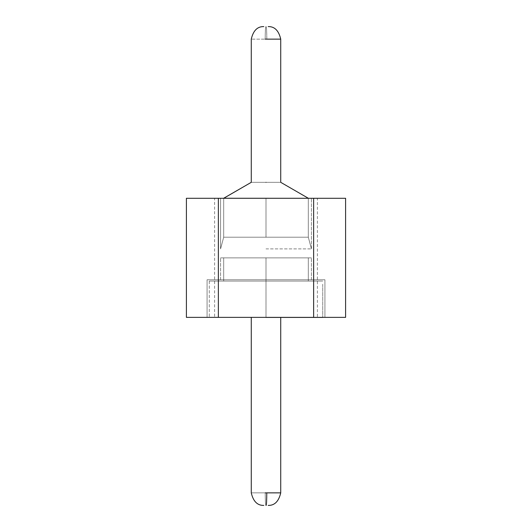 <?xml version="1.0" encoding="UTF-8"?>
<svg xmlns="http://www.w3.org/2000/svg" width="532" height="532" viewBox="0 0 532 532"><rect width="100%" height="100%" fill="white"/><g stroke="black" fill="none" stroke-linecap="round" stroke-linejoin="round"><path stroke-width="0.4" stroke-dasharray="2.66 2" d="M313.634 317.371L313.634 198.283L345.601 198.283L345.601 317.371L345.601 198.283L313.634 198.283L345.601 198.283L345.601 317.371L345.601 198.283L313.634 198.283L313.634 317.371L313.634 198.283L345.601 198.283L345.601 317.371L345.601 198.283L313.634 198.283L345.601 198.283L345.601 317.371L345.601 198.283L313.634 198.283L313.634 317.371L313.634 198.283L345.601 198.283L345.601 317.371L345.601 198.283L313.634 198.283L345.601 198.283L345.601 317.371L345.601 198.283L313.634 198.283L313.634 317.371L313.634 198.283L345.601 198.283L345.601 317.371L345.601 198.283L313.634 198.283L345.601 198.283L345.601 317.371L345.601 198.283L313.634 198.283L313.634 317.371L313.634 198.283L345.601 198.283L345.601 317.371L313.634 317.371L345.601 317.371L313.634 317.371L345.601 317.371L313.634 317.371L345.601 317.371L313.634 317.371L345.601 317.371L313.634 317.371L345.601 317.371L313.634 317.371L345.601 317.371L313.634 317.371L345.601 317.371L313.634 317.371L345.601 317.371L313.634 317.371L345.601 317.371L345.601 198.283L317.398 198.283L317.398 317.371L214.602 317.371L214.602 198.283L186.4 198.283L218.366 198.283L186.4 198.283L218.366 198.283L186.4 198.283L218.366 198.283L186.4 198.283L218.366 198.283L186.4 198.283L218.366 198.283L186.4 198.283L218.366 198.283L186.4 198.283L218.366 198.283L186.4 198.283L218.366 198.283L186.4 198.283L218.366 198.283L186.4 198.283L186.4 317.371L186.4 198.283L186.4 317.371L218.366 317.371L218.366 198.283L218.366 317.371L186.4 317.371L186.4 198.283L186.4 317.371L218.366 317.371L186.4 317.371L186.4 198.283L186.4 317.371L218.366 317.371L218.366 198.283L218.366 317.371L186.4 317.371L186.4 198.283L186.4 317.371L218.366 317.371L186.4 317.371L186.4 198.283L186.4 317.371L218.366 317.371L218.366 198.283L218.366 317.371L186.4 317.371L186.4 198.283L186.4 317.371L218.366 317.371L186.4 317.371L186.4 198.283L186.4 317.371L218.366 317.371L218.366 198.283L218.366 317.371L186.4 317.371L186.4 198.283L186.4 317.371L218.366 317.371L186.4 317.371L186.4 198.283L186.4 317.371L218.366 317.371L218.366 198.283M317.398 198.283L214.602 198.283M214.602 317.371L218.366 317.371M317.398 317.371L345.601 317.371L345.601 198.283L313.634 198.283M266 279.766L324.919 279.766L207.081 279.766L324.919 279.766L207.081 279.766L324.919 279.766L207.081 279.766L324.919 279.766L207.081 279.766L324.919 279.766L207.081 279.766L324.919 279.766L207.081 279.766L324.919 279.766L207.081 279.766L324.919 279.766L207.081 279.766L324.919 279.766L207.081 279.766L324.919 279.766L207.081 279.766L311.439 279.766L220.561 279.766L266 279.766L266 317.371L324.919 317.371L207.081 317.371L324.919 317.371L207.081 317.371L324.919 317.371L207.081 317.371L324.919 317.371L207.081 317.371L324.919 317.371L207.081 317.371L324.919 317.371L207.081 317.371L324.919 317.371L207.081 317.371L324.919 317.371L207.081 317.371L324.919 317.371L207.081 317.371L324.919 317.371L207.081 317.371L266 317.371L207.081 317.371L266 317.371L266 279.766L266 317.371M266 198.283L311.439 198.283L266 198.283M266 248.896L311.439 248.896L266 248.896M266 257.874L311.439 257.874L220.561 257.874L311.439 257.874L220.561 257.874L311.439 257.874L220.561 257.874L311.439 257.874L220.561 257.874L311.439 257.874L220.561 257.874L311.439 257.874L220.561 257.874L311.439 257.874L220.561 257.874L311.439 257.874L220.561 257.874L311.439 257.874L220.561 257.874L311.439 257.874L220.561 257.874L308.307 257.874L223.693 257.874L308.307 257.874L223.693 257.874L308.307 257.874L223.693 257.874L308.307 257.874L223.693 257.874L308.307 257.874L223.693 257.874L308.307 257.874L223.693 257.874L308.307 257.874L223.693 257.874L308.307 257.874L223.693 257.874L308.307 257.874L223.693 257.874L308.307 257.874L223.693 257.874L266 257.874L266 281.069L308.307 281.069L223.693 281.069L322.725 281.069L209.275 281.069L322.725 281.069L209.275 281.069L322.725 281.069L209.275 281.069L322.725 281.069L209.275 281.069L322.725 281.069L209.275 281.069L322.725 281.069L209.275 281.069L322.725 281.069L209.275 281.069L322.725 281.069L209.275 281.069L322.725 281.069L209.275 281.069L322.725 281.069L209.275 281.069L266 281.069L209.275 281.069L266 281.069L266 257.874M266 26.6L266.12 26.6C266.539 27.345 266.771 31.521 266.811 39.135L280.73 39.135L280.73 182.33L308.307 198.25L280.73 182.33L308.307 198.25L280.73 182.33L308.307 198.25L280.73 182.33L308.307 198.25L280.73 182.33L308.307 198.25L308.307 237.199L308.307 198.25L308.307 237.199L308.307 198.25L308.307 237.199L308.307 198.25L308.307 237.199L308.307 198.25L308.307 237.199L311.439 248.896L308.307 237.199L311.439 248.896L308.307 237.199L311.439 248.896L308.307 237.199L311.439 248.896L308.307 237.199L311.439 248.896L308.307 237.199L308.307 198.25L266 198.25L266 237.199L308.307 237.199L223.693 237.199L308.307 237.199L223.693 237.199L308.307 237.199L223.693 237.199L308.307 237.199L223.693 237.199L308.307 237.199L223.693 237.199L308.307 237.199L223.693 237.199L308.307 237.199L223.693 237.199L308.307 237.199L223.693 237.199L308.307 237.199L223.693 237.199L308.307 237.199L223.693 237.199L266 237.199L266 198.25L223.693 198.25L308.307 198.25L223.693 198.25L308.307 198.25L223.693 198.25L308.307 198.25L223.693 198.25L308.307 198.25L223.693 198.25L308.307 198.25L223.693 198.25L308.307 198.25L223.693 198.25L308.307 198.25L223.693 198.25L308.307 198.25L223.693 198.25L308.307 198.25L223.693 198.25L223.693 237.199L220.561 248.896L220.561 198.283L220.561 248.896L220.561 198.283L220.561 248.896L220.561 198.283L220.561 248.896L220.561 198.283L220.561 248.896L220.561 198.283L220.561 248.896L223.693 237.199L220.561 248.896L223.693 237.199L220.561 248.896L223.693 237.199L220.561 248.896L223.693 237.199L220.561 248.896L223.693 237.199L223.693 198.25L223.693 237.199L223.693 198.25L223.693 237.199L223.693 198.25L223.693 237.199L223.693 198.25L223.693 237.199L223.693 198.25L251.27 182.33L223.693 198.25M266 182.33C284.999 182.33 284.999 182.33 266 182.33C247.001 182.33 247.001 182.33 266 182.33C284.999 182.33 284.999 182.33 266 182.33C284.999 182.33 284.999 182.33 266 182.33C247.001 182.33 247.001 182.33 266 182.33C247.001 182.33 247.001 182.33 266 182.33C284.999 182.33 284.999 182.33 266 182.33C284.999 182.33 284.999 182.33 266 182.33C247.001 182.33 247.001 182.33 266 182.33C247.001 182.33 247.001 182.33 266 182.33C284.999 182.33 284.999 182.33 266 182.33C284.999 182.33 284.999 182.33 266 182.33C247.001 182.33 247.001 182.33 266 182.33C247.001 182.33 247.001 182.33 266 182.33C284.999 182.33 284.999 182.33 266 182.33C284.999 182.33 284.999 182.33 266 182.33C247.001 182.33 247.001 182.33 266 182.33C247.001 182.33 247.001 182.33 266 182.33C284.999 182.33 284.999 182.33 266 182.33C284.999 182.33 284.999 182.33 266 182.33C247.001 182.33 247.001 182.33 266 182.33C247.001 182.33 247.001 182.33 266 182.33C284.999 182.33 284.999 182.33 266 182.33C284.999 182.33 284.999 182.33 266 182.33C247.001 182.33 247.001 182.33 266 182.33C247.001 182.33 247.001 182.33 266 182.33C284.999 182.33 284.999 182.33 266 182.33C284.999 182.33 284.999 182.33 266 182.33C247.001 182.33 247.001 182.33 266 182.33C247.001 182.33 247.001 182.33 266 182.33C284.999 182.33 284.999 182.33 266 182.33C284.999 182.33 284.999 182.33 266 182.33C247.001 182.33 247.001 182.33 266 182.33C247.001 182.33 247.001 182.33 266 182.33C284.999 182.33 284.999 182.33 266 182.33C284.999 182.33 284.999 182.33 266 182.33C247.001 182.33 247.001 182.33 266 182.33C247.001 182.33 247.001 182.33 266 182.33M266 317.418L322.725 317.418L266 317.418C284.999 317.418 284.999 317.418 266 317.418C284.999 317.418 284.999 317.418 266 317.418C247.001 317.418 247.001 317.418 266 317.418C247.001 317.418 247.001 317.418 266 317.418C284.999 317.418 284.999 317.418 266 317.418C284.999 317.418 284.999 317.418 266 317.418C247.001 317.418 247.001 317.418 266 317.418C247.001 317.418 247.001 317.418 266 317.418C284.999 317.418 284.999 317.418 266 317.418C284.999 317.418 284.999 317.418 266 317.418C247.001 317.418 247.001 317.418 266 317.418C247.001 317.418 247.001 317.418 266 317.418C284.999 317.418 284.999 317.418 266 317.418C284.999 317.418 284.999 317.418 266 317.418C247.001 317.418 247.001 317.418 266 317.418C247.001 317.418 247.001 317.418 266 317.418C284.999 317.418 284.999 317.418 266 317.418C284.999 317.418 284.999 317.418 266 317.418C247.001 317.418 247.001 317.418 266 317.418C247.001 317.418 247.001 317.418 266 317.418C284.999 317.418 284.999 317.418 266 317.418C284.999 317.418 284.999 317.418 266 317.418C247.001 317.418 247.001 317.418 266 317.418C247.001 317.418 247.001 317.418 266 317.418C284.999 317.418 284.999 317.418 266 317.418C284.999 317.418 284.999 317.418 266 317.418C247.001 317.418 247.001 317.418 266 317.418C247.001 317.418 247.001 317.418 266 317.418C284.999 317.418 284.999 317.418 266 317.418C284.999 317.418 284.999 317.418 266 317.418C247.001 317.418 247.001 317.418 266 317.418C247.001 317.418 247.001 317.418 266 317.418C284.999 317.418 284.999 317.418 266 317.418C284.999 317.418 284.999 317.418 266 317.418C247.001 317.418 247.001 317.418 266 317.418C247.001 317.418 247.001 317.418 266 317.418C284.999 317.418 284.999 317.418 266 317.418C284.999 317.418 284.999 317.418 266 317.418C247.001 317.418 247.001 317.418 266 317.418C247.001 317.418 247.001 317.418 266 317.418M251.27 317.418L251.27 492.865L251.27 317.418L251.27 492.865L251.27 317.418L251.27 492.865L251.27 317.418L251.27 492.865L251.27 317.418L251.27 492.865L266.778 492.865C266.738 500.479 266.519 504.655 266.113 505.4L266 505.4M266 237.199L266 198.25L266 237.199M266.811 39.135L280.73 39.135L266.811 39.135C266.771 31.521 266.539 27.345 266.12 26.6C266.539 27.345 266.771 31.521 266.811 39.135L251.27 39.135C253.252 30.597 257.435 26.42 263.805 26.6C257.435 26.42 253.252 30.597 251.27 39.135C253.252 30.597 257.435 26.42 263.805 26.6C257.435 26.42 253.252 30.597 251.27 39.135C253.252 30.597 257.435 26.42 263.805 26.6C257.435 26.42 253.252 30.597 251.27 39.135C253.252 30.597 257.435 26.42 263.805 26.6C257.435 26.42 253.252 30.597 251.27 39.135C253.252 30.597 257.435 26.42 263.805 26.6M265.189 39.135C265.229 31.521 265.461 27.345 265.88 26.6C265.461 27.345 265.229 31.521 265.189 39.135C265.229 31.521 265.461 27.345 265.88 26.6C265.461 27.345 265.229 31.521 265.189 39.135L251.27 39.135L265.189 39.135L251.27 39.135L265.189 39.135L251.27 39.135L265.189 39.135L251.27 39.135L265.189 39.135L251.27 39.135L251.27 182.33M266 492.865L266.778 492.865C266.738 500.479 266.519 504.655 266.113 505.4C266.519 504.655 266.738 500.479 266.778 492.865C266.738 500.479 266.519 504.655 266.113 505.4C266.519 504.655 266.738 500.479 266.778 492.865L265.222 492.865C265.262 500.479 265.481 504.655 265.887 505.4C265.481 504.655 265.262 500.479 265.222 492.865C265.262 500.479 265.481 504.655 265.887 505.4C265.481 504.655 265.262 500.479 265.222 492.865C265.262 500.479 265.481 504.655 265.887 505.4C265.481 504.655 265.262 500.479 265.222 492.865L266 492.865M280.73 317.418L280.73 492.865L280.73 317.418L280.73 492.865L280.73 317.418L280.73 492.865L280.73 317.418L280.73 492.865L280.73 317.418L280.73 492.865L266.778 492.865M263.805 505.4C257.435 505.58 253.252 501.403 251.27 492.865C253.252 501.403 257.435 505.58 263.805 505.4C257.435 505.58 253.252 501.403 251.27 492.865C253.252 501.403 257.435 505.58 263.805 505.4C257.435 505.58 253.252 501.403 251.27 492.865C253.252 501.403 257.435 505.58 263.805 505.4C257.435 505.58 253.252 501.403 251.27 492.865C253.252 501.403 257.435 505.58 263.805 505.4C257.435 505.58 253.252 501.403 251.27 492.865L265.222 492.865M324.919 279.766L324.919 317.371L324.919 279.766M207.081 279.766L207.081 317.371L207.081 279.766M311.439 248.896L311.439 198.283L311.439 248.896M311.439 279.766L311.439 257.874L311.439 279.766M220.561 279.766L220.561 257.874L220.561 279.766M308.307 281.069L308.307 257.874L308.307 281.069M223.693 257.874L223.693 281.069L223.693 257.874M280.73 39.135L280.73 182.33L280.73 39.135C278.748 30.597 274.565 26.42 268.195 26.6C274.565 26.42 278.748 30.597 280.73 39.135C278.748 30.597 274.565 26.42 268.195 26.6C274.565 26.42 278.748 30.597 280.73 39.135C278.748 30.597 274.565 26.42 268.195 26.6C274.565 26.42 278.748 30.597 280.73 39.135C278.748 30.597 274.565 26.42 268.195 26.6C274.565 26.42 278.748 30.597 280.73 39.135C278.748 30.597 274.565 26.42 268.195 26.6M322.725 284.201L322.725 317.418L322.725 284.201M209.275 281.069L209.275 317.418L209.275 281.069M280.73 492.865C278.748 501.403 274.565 505.58 268.195 505.4C274.565 505.58 278.748 501.403 280.73 492.865C278.748 501.403 274.565 505.58 268.195 505.4C274.565 505.58 278.748 501.403 280.73 492.865C278.748 501.403 274.565 505.58 268.195 505.4C274.565 505.58 278.748 501.403 280.73 492.865C278.748 501.403 274.565 505.58 268.195 505.4C274.565 505.58 278.748 501.403 280.73 492.865C278.748 501.403 274.565 505.58 268.195 505.4"/><path stroke-width="0.8" d="M313.634 317.371L186.4 317.371L186.4 198.283L345.601 198.283L345.601 317.371L313.634 317.371L313.634 198.283M218.366 317.371L218.366 198.283M223.693 198.283L251.27 182.33L223.693 198.25L308.307 198.283M266 182.33C284.999 182.33 284.999 182.33 266 182.33C247.001 182.33 247.001 182.33 266 182.33M266 317.418L322.725 317.418L266 317.418M265.222 492.865L266.778 492.865C266.738 500.479 266.519 504.655 266.113 505.4L266 505.4M265.189 39.135L280.73 39.135C278.748 30.597 274.565 26.42 268.195 26.6M280.73 317.418L280.73 492.865L266.778 492.865M280.73 39.135L280.73 182.33L308.307 198.25M251.27 182.33L251.27 39.135C253.252 30.597 257.435 26.42 263.805 26.6M251.27 317.418L251.27 492.865C253.252 501.403 257.435 505.58 263.805 505.4M280.73 492.865C278.748 501.403 274.565 505.58 268.195 505.4"/></g></svg>
